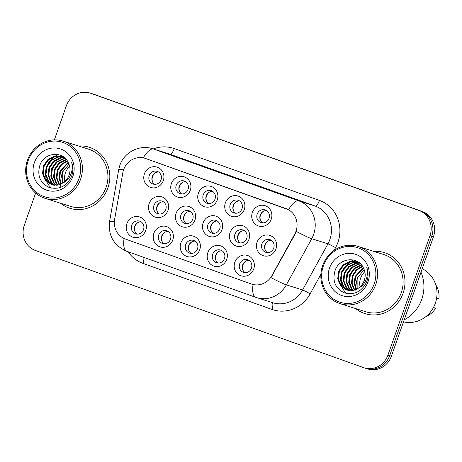 <?xml version="1.0" encoding="UTF-8"?>
<svg xmlns="http://www.w3.org/2000/svg" width="462" height="462" viewBox="0 0 462 462"><rect width="100%" height="100%" fill="white"/><g stroke="black" fill="none" stroke-linecap="round" stroke-linejoin="round"><path stroke-width="0.69" d="M226.721 259.361A10.666 10.031 107.5 0 1 213.733 266.048A10.666 10.031 107.5 0 1 207.831 252.622A10.666 10.031 107.5 0 1 220.819 245.934A10.666 10.031 107.5 0 1 226.721 259.361M212.67 254.296A6.664 6.266 -72.5 0 0 216.568 262.757A6.664 6.266 -72.5 0 0 224.48 258.506A6.664 6.266 -72.5 0 0 220.582 250.046A6.664 6.266 -72.5 0 0 212.67 254.296M199.734 249.728A10.666 10.031 107.5 0 1 186.746 256.416A10.666 10.031 107.5 0 1 180.838 242.983A10.666 10.031 107.5 0 1 193.826 236.296A10.666 10.031 107.5 0 1 199.734 249.728M185.684 244.658A6.664 6.266 -72.5 0 0 189.576 253.124A6.664 6.266 -72.5 0 0 197.488 248.874A6.664 6.266 -72.5 0 0 193.59 240.407A6.664 6.266 -72.5 0 0 185.684 244.658M172.742 240.096A10.666 10.031 107.5 0 1 159.754 246.777A10.666 10.031 107.5 0 1 153.852 233.35A10.666 10.031 107.5 0 1 166.84 226.663A10.666 10.031 107.5 0 1 172.742 240.096M158.691 235.025A6.664 6.266 -72.5 0 0 162.589 243.486A6.664 6.266 -72.5 0 0 170.495 239.241A6.664 6.266 -72.5 0 0 166.603 230.775A6.664 6.266 -72.5 0 0 158.691 235.025M145.749 230.457A10.666 10.031 107.5 0 1 132.761 237.145A10.666 10.031 107.5 0 1 126.859 223.712A10.666 10.031 107.5 0 1 139.847 217.025A10.666 10.031 107.5 0 1 145.749 230.457M131.699 225.387A6.664 6.266 -72.5 0 0 135.597 233.853A6.664 6.266 -72.5 0 0 143.509 229.602A6.664 6.266 -72.5 0 0 139.611 221.136A6.664 6.266 -72.5 0 0 131.699 225.387M253.713 269A10.666 10.031 107.5 0 1 240.725 275.687A10.666 10.031 107.5 0 1 234.823 262.254A10.666 10.031 107.5 0 1 247.811 255.567A10.666 10.031 107.5 0 1 253.713 269M239.662 263.929A6.664 6.266 -72.5 0 0 243.561 272.395A6.664 6.266 -72.5 0 0 251.467 268.145A6.664 6.266 -72.5 0 0 247.574 259.679A6.664 6.266 -72.5 0 0 239.662 263.929M248.983 239.287A10.666 10.031 107.5 0 1 235.995 245.975A10.666 10.031 107.5 0 1 230.093 232.542A10.666 10.031 107.5 0 1 243.081 225.854A10.666 10.031 107.5 0 1 248.983 239.287M234.933 234.217A6.664 6.266 -72.5 0 0 238.831 242.677A6.664 6.266 -72.5 0 0 246.743 238.432A6.664 6.266 -72.5 0 0 242.845 229.966A6.664 6.266 -72.5 0 0 234.933 234.217M221.997 229.649A10.666 10.031 107.5 0 1 209.009 236.336A10.666 10.031 107.5 0 1 203.101 222.903A10.666 10.031 107.5 0 1 216.089 216.216A10.666 10.031 107.5 0 1 221.997 229.649M207.946 224.578A6.664 6.266 -72.5 0 0 211.839 233.044A6.664 6.266 -72.5 0 0 219.75 228.794A6.664 6.266 -72.5 0 0 215.852 220.334A6.664 6.266 -72.5 0 0 207.946 224.578M195.004 220.016A10.666 10.031 107.5 0 1 182.016 226.703A10.666 10.031 107.5 0 1 176.114 213.271A10.666 10.031 107.5 0 1 189.102 206.583A10.666 10.031 107.5 0 1 195.004 220.016M180.954 214.946A6.664 6.266 -72.5 0 0 184.852 223.412A6.664 6.266 -72.5 0 0 192.758 219.161A6.664 6.266 -72.5 0 0 188.866 210.695A6.664 6.266 -72.5 0 0 180.954 214.946M168.012 210.377A10.666 10.031 107.5 0 1 155.024 217.065A10.666 10.031 107.5 0 1 149.122 203.632A10.666 10.031 107.5 0 1 162.11 196.951A10.666 10.031 107.5 0 1 168.012 210.377M153.962 205.307A6.664 6.266 -72.5 0 0 157.86 213.773A6.664 6.266 -72.5 0 0 165.771 209.523A6.664 6.266 -72.5 0 0 161.873 201.062A6.664 6.266 -72.5 0 0 153.962 205.307M275.976 248.92A10.666 10.031 107.5 0 1 262.988 255.607A10.666 10.031 107.5 0 1 257.086 242.175A10.666 10.031 107.5 0 1 270.074 235.487A10.666 10.031 107.5 0 1 275.976 248.92M261.925 243.849A6.664 6.266 -72.5 0 0 265.823 252.316A6.664 6.266 -72.5 0 0 273.729 248.065A6.664 6.266 -72.5 0 0 269.837 239.599A6.664 6.266 -72.5 0 0 261.925 243.849M244.259 209.569A10.666 10.031 107.5 0 1 231.271 216.256A10.666 10.031 107.5 0 1 225.364 202.83A10.666 10.031 107.5 0 1 238.352 196.142A10.666 10.031 107.5 0 1 244.259 209.569M230.209 204.504A6.664 6.266 -72.5 0 0 234.101 212.965A6.664 6.266 -72.5 0 0 242.013 208.714A6.664 6.266 -72.5 0 0 238.115 200.254A6.664 6.266 -72.5 0 0 230.209 204.504M217.267 199.936A10.666 10.031 107.5 0 1 204.279 206.624A10.666 10.031 107.5 0 1 198.377 193.191A10.666 10.031 107.5 0 1 211.365 186.504A10.666 10.031 107.5 0 1 217.267 199.936M203.216 194.866A6.664 6.266 -72.5 0 0 207.115 203.332A6.664 6.266 -72.5 0 0 215.021 199.082A6.664 6.266 -72.5 0 0 211.128 190.615A6.664 6.266 -72.5 0 0 203.216 194.866M190.275 190.298A10.666 10.031 107.5 0 1 177.287 196.985A10.666 10.031 107.5 0 1 171.385 183.558A10.666 10.031 107.5 0 1 184.373 176.871A10.666 10.031 107.5 0 1 190.275 190.298M176.224 185.233A6.664 6.266 -72.5 0 0 180.122 193.694A6.664 6.266 -72.5 0 0 188.034 189.443A6.664 6.266 -72.5 0 0 184.136 180.983A6.664 6.266 -72.5 0 0 176.224 185.233M163.288 180.665A10.666 10.031 107.5 0 1 150.3 187.353A10.666 10.031 107.5 0 1 144.392 173.92A10.666 10.031 107.5 0 1 157.38 167.232A10.666 10.031 107.5 0 1 163.288 180.665M149.238 175.595A6.664 6.266 -72.5 0 0 153.13 184.061A6.664 6.266 -72.5 0 0 161.042 179.81A6.664 6.266 -72.5 0 0 157.144 171.344A6.664 6.266 -72.5 0 0 149.238 175.595M271.246 219.207A10.666 10.031 107.5 0 1 258.258 225.895A10.666 10.031 107.5 0 1 252.356 212.462A10.666 10.031 107.5 0 1 265.344 205.775A10.666 10.031 107.5 0 1 271.246 219.207M257.195 214.137A6.664 6.266 -72.5 0 0 261.094 222.603A6.664 6.266 -72.5 0 0 269.005 218.353A6.664 6.266 -72.5 0 0 265.107 209.887A6.664 6.266 -72.5 0 0 257.195 214.137M218.151 263.028A6.664 6.266 107.5 0 1 215.702 255.249A6.664 6.266 107.5 0 1 222.031 250.733M191.158 253.395A6.664 6.266 107.5 0 1 188.71 245.617A6.664 6.266 107.5 0 1 195.039 241.095M164.166 243.757A6.664 6.266 107.5 0 1 161.717 235.978A6.664 6.266 107.5 0 1 168.053 231.462M137.179 234.124A6.664 6.266 107.5 0 1 134.731 226.345A6.664 6.266 107.5 0 1 141.06 221.824M245.137 272.667A6.664 6.266 107.5 0 1 242.689 264.888A6.664 6.266 107.5 0 1 249.018 260.366M240.413 242.948A6.664 6.266 107.5 0 1 237.965 235.17A6.664 6.266 107.5 0 1 244.294 230.653M213.421 233.316A6.664 6.266 107.5 0 1 210.972 225.537A6.664 6.266 107.5 0 1 217.302 221.015M186.429 223.677A6.664 6.266 107.5 0 1 183.98 215.898A6.664 6.266 107.5 0 1 190.315 211.382M159.442 214.045A6.664 6.266 107.5 0 1 156.993 206.266A6.664 6.266 107.5 0 1 163.323 201.744M267.4 252.587A6.664 6.266 107.5 0 1 264.951 244.808A6.664 6.266 107.5 0 1 271.281 240.286M235.684 213.236A6.664 6.266 107.5 0 1 233.235 205.457A6.664 6.266 107.5 0 1 239.564 200.935M208.691 203.603A6.664 6.266 107.5 0 1 206.243 195.824A6.664 6.266 107.5 0 1 212.572 191.303M181.705 193.965A6.664 6.266 107.5 0 1 179.256 186.186A6.664 6.266 107.5 0 1 185.585 181.67M154.712 184.332A6.664 6.266 107.5 0 1 152.264 176.553A6.664 6.266 107.5 0 1 158.593 172.031M262.676 222.875A6.664 6.266 107.5 0 1 260.227 215.096A6.664 6.266 107.5 0 1 266.557 210.574M122.817 172.794A17.995 16.921 107.5 0 1 123.614 169.756A17.995 16.921 107.5 0 1 144.97 158.287A17.995 16.921 107.5 0 1 145.53 158.472L286.03 208.633A17.995 16.921 107.5 0 1 294.71 234.159L271.927 275.566A17.995 16.921 107.5 0 1 251.848 284.176A17.995 16.921 107.5 0 1 251.288 283.986L125.364 239.033A17.995 16.921 107.5 0 1 114.605 219.404L122.817 172.794M60.551 203.222A31.994 30.088 -72.5 0 0 69.935 208.281A31.994 30.088 -72.5 0 0 107.9 187.884A31.994 30.088 -72.5 0 0 89.195 147.257A31.994 30.088 -72.5 0 0 78.609 146.009A31.994 30.088 -72.5 0 1 89.195 147.257A31.994 30.088 -72.5 0 1 107.9 187.884A31.994 30.088 -72.5 0 1 69.935 208.281A31.994 30.088 -72.5 0 1 60.551 203.222M355.723 308.593A31.994 30.088 -72.5 0 0 365.107 313.652A31.994 30.088 -72.5 0 0 403.072 293.255A31.994 30.088 -72.5 0 0 384.367 252.627A31.994 30.088 -72.5 0 0 373.781 251.386A31.994 30.088 -72.5 0 1 384.367 252.627L384.367 252.627A31.994 30.088 -72.5 0 1 403.072 293.255A31.994 30.088 -72.5 0 1 365.107 313.652A31.994 30.088 -72.5 0 1 355.723 308.593M145.143 158.339L288.502 209.713A23.331 7.935 -70.4 0 1 298.862 200.901A26.663 25.069 107.5 0 1 313.617 234.482A26.663 25.069 107.5 0 1 311.723 238.721L286.336 284.858A26.663 25.069 107.5 0 1 256.589 297.615A26.663 25.069 107.5 0 1 255.763 297.337A23.331 7.935 109.6 0 1 255.665 297.309L272.817 302.737A26.663 25.069 -72.5 0 0 302.564 289.98L327.951 243.844A26.663 25.069 -72.5 0 0 329.845 239.605A26.663 25.069 -72.5 0 0 315.09 206.023L169.866 154.181A26.663 25.069 -72.5 0 0 169.034 153.904L152.807 148.781A26.663 25.069 107.5 0 1 153.638 149.059A23.331 7.935 109.6 0 0 143.289 157.854M365.321 368.174A19.999 18.803 -72.5 0 0 365.944 368.381L367.677 368.93A19.999 18.803 -72.5 0 0 391.406 356.185L433.472 236.729L431.739 236.186A19.999 18.803 -72.5 0 0 420.668 211.001L92.44 93.826A19.999 18.803 -72.5 0 0 91.823 93.619A19.999 18.803 -72.5 0 1 92.44 93.826L420.668 211.001A19.999 18.803 -72.5 0 1 431.739 236.186L389.674 355.636L431.739 236.186L430.007 235.637A19.999 18.803 -72.5 0 0 418.942 210.453L90.714 93.278A19.999 18.803 -72.5 0 0 90.09 93.07A19.999 18.803 -72.5 0 0 66.361 105.815L54.366 139.876M365.944 368.381A19.999 18.803 -72.5 0 0 389.674 355.636A19.999 18.803 -72.5 0 1 365.944 368.381L364.212 367.839A19.999 18.803 -72.5 0 0 387.941 355.087L430.007 235.637M153.268 148.926A33.328 31.341 107.5 0 1 174.243 148.579L319.467 200.421A33.328 31.341 107.5 0 1 337.913 242.394A33.328 31.341 107.5 0 1 335.545 247.69A6.664 0.474 -151.2 0 0 327.951 243.844L311.723 238.721A23.331 1.652 28.8 0 1 296.24 231.41L295.022 234.257L270.969 277.616A23.331 1.652 28.8 0 0 286.336 284.858L302.564 289.98A6.664 0.474 -151.2 0 1 310.158 293.832A33.328 31.341 107.5 0 1 271.939 309.43L142.954 263.386A33.328 31.341 107.5 0 1 128.101 251.767M35.626 193.081L24.295 225.271A19.999 18.803 -72.5 0 0 35.36 250.45L363.588 367.625A19.999 18.803 -72.5 0 0 364.212 367.839M433.472 236.729A19.999 18.803 -72.5 0 0 422.401 211.55L94.173 94.375A19.999 18.803 -72.5 0 0 93.549 94.161L90.09 93.07M263.75 211.151A7.334 6.895 -72.5 0 0 260.499 215.153A7.334 6.895 -72.5 0 0 260.707 220.784M268.474 240.869A7.334 6.895 -72.5 0 0 265.436 250.496M246.211 260.943A7.334 6.895 -72.5 0 0 243.174 270.576M236.758 201.519A7.334 6.895 -72.5 0 0 233.512 205.521A7.334 6.895 -72.5 0 0 233.714 211.151M209.765 191.88A7.334 6.895 -72.5 0 0 206.52 195.882A7.334 6.895 -72.5 0 0 206.728 201.513M182.779 182.247A7.334 6.895 -72.5 0 0 179.527 186.25A7.334 6.895 -72.5 0 0 179.735 191.88M155.786 172.615A7.334 6.895 -72.5 0 0 152.541 176.617A7.334 6.895 -72.5 0 0 152.749 182.242M241.487 231.231A7.334 6.895 -72.5 0 0 238.444 240.864M214.495 221.598A7.334 6.895 -72.5 0 0 211.452 231.225M187.503 211.96A7.334 6.895 -72.5 0 0 184.465 221.593M69.652 166.366A15.067 14.172 -72.5 0 0 65.448 172.759A15.067 14.172 -72.5 0 0 64.905 181.41M78.985 178.632A28.661 26.952 -72.5 0 0 63.121 142.539A28.661 26.952 -72.5 0 0 28.217 160.51A28.661 26.952 -72.5 0 0 44.081 196.604A28.661 26.952 -72.5 0 0 78.985 178.632M80.602 179.192A29.995 28.205 -72.5 0 0 63.063 141.101A29.995 28.205 -72.5 0 0 27.472 160.222A29.995 28.205 -72.5 0 0 45.005 198.314A29.995 28.205 -72.5 0 0 80.602 179.192M45.005 198.314L70.536 206.37A29.995 28.205 -72.5 0 0 106.133 187.249A29.995 28.205 -72.5 0 0 88.594 149.162L63.063 141.101M62.688 183.091L62.722 171.899L69 164.201M60.857 184.107L58.934 177.731L59.973 171.032L68.133 162.312M61.302 183.893L59.61 177.685L60.661 171.246L68.353 162.757M59.142 184.754L56.283 177.835L57.224 170.16L61.134 164.316L67.221 160.753M59.563 184.621L56.941 177.841L57.912 170.38L61.642 164.709L67.452 161.117M57.513 185.135L56.358 183.841L53.534 176.969L54.476 169.294L58.997 162.901L66.245 159.459M57.912 185.066L57.045 184.061L54.221 177.183L55.163 169.514L59.627 163.167L66.493 159.76M55.948 185.302L53.609 182.975L50.785 176.103L51.732 168.428L56.249 162.035L63.196 158.645L65.252 158.391M56.329 185.279L54.297 183.189L51.473 176.317L52.414 168.647L56.936 162.249L63.883 158.864L65.5 158.639M54.441 185.285L50.86 182.109L48.036 175.231L48.984 167.562L53.5 161.163L60.447 157.779L64.305 157.548M54.811 185.302L51.548 182.323L48.724 175.45L49.671 167.775L54.187 161.382L61.134 157.998L64.53 157.733M52.991 185.095L48.112 181.237L45.293 174.365L46.235 166.695L50.751 160.297L57.698 156.913L63.392 156.936M53.349 185.158L48.799 181.456L45.975 174.584L46.922 166.909L51.438 160.516L58.385 157.126L63.704 157.08M62.844 182.992C65.795 181.064 67.879 178.407 69.109 175.017C70.542 170.703 70.27 166.574 68.289 162.636C63.098 150.502 44.468 152.339 40.067 164.674C36.862 175.219 39.848 182.79 49.018 187.393C58.72 190.032 66.141 186.584 71.275 177.05L71.679 175.999C73.273 171.321 73.262 166.707 71.639 162.156C72.725 166.817 72.303 171.263 70.374 175.496C68.699 179.013 66.193 181.514 62.844 182.992L58.252 184.991L51.594 184.736L45.368 180.371L42.544 173.498L43.486 165.823L48.008 159.43L54.949 156.046L62.041 156.433L63.681 157.068M51.935 184.84L46.056 180.59L43.232 173.712L44.173 166.043L48.695 159.65L55.636 156.26L62.382 156.543M34.355 162.699A21.737 20.438 -72.5 0 0 46.385 190.073A21.737 20.438 -72.5 0 0 72.852 176.444A21.737 20.438 -72.5 0 0 60.822 149.07A21.737 20.438 -72.5 0 0 34.355 162.699M62.832 171.165A35.996 33.847 -72.5 0 0 60.684 182.588M60.666 183.766A35.996 33.847 -72.5 0 0 60.666 184.194M60.678 184.685A35.996 33.847 -72.5 0 0 60.724 185.92M60.759 186.475A35.996 33.847 -72.5 0 0 60.805 187.052M51.461 188.115L49.059 185.614L46.853 181.988M46.477 181.104L45.166 172.644M48.192 163.08L54.626 156.497M55.556 155.937L58.356 154.637M364.824 271.743A15.067 14.172 -72.5 0 0 360.614 278.13A15.067 14.172 -72.5 0 0 360.071 286.781M374.156 284.009A28.661 26.952 -72.5 0 0 358.293 247.909A28.661 26.952 -72.5 0 0 323.388 265.881A28.661 26.952 -72.5 0 0 339.252 301.981A28.661 26.952 -72.5 0 0 374.156 284.009M375.768 284.563A29.995 28.205 -72.5 0 0 358.235 246.477A29.995 28.205 -72.5 0 0 322.638 265.598A29.995 28.205 -72.5 0 0 340.176 303.684A29.995 28.205 -72.5 0 0 375.768 284.563M340.176 303.684L365.708 311.746A29.995 28.205 -72.5 0 0 401.299 292.625A29.995 28.205 -72.5 0 0 383.766 254.533L358.235 246.477M404.198 319.854A35.996 33.847 -72.5 0 0 421.76 299.301A35.996 33.847 -72.5 0 0 420.98 272.199M403.493 321.852A28.332 26.64 -72.5 0 0 435.308 303.297A28.332 26.64 -72.5 0 0 422.21 268.711M357.854 288.467L357.888 277.269L364.172 269.577M356.029 289.478L354.106 283.108L355.145 276.403L363.299 267.689M356.473 289.264L354.776 283.056L355.832 276.623L363.519 268.127M354.314 290.13L351.449 283.206L352.396 275.537L356.306 269.687L362.387 266.124M354.735 289.997L352.113 283.218L353.084 275.756L356.808 270.079L362.624 266.487M352.679 290.511L351.53 289.218L348.706 282.34L349.647 274.671L354.169 268.272L361.417 264.83M353.084 290.436L352.217 289.431L349.393 282.559L350.335 274.884L354.793 268.543L361.659 265.13M351.114 290.679L348.781 288.346L345.957 281.474L346.898 273.804L351.42 267.406L358.362 264.021L360.424 263.767M351.501 290.656L349.468 288.565L346.644 281.693L347.586 274.018L352.108 267.625L359.049 264.235L360.672 264.01M349.613 290.656L346.032 287.48L343.208 280.607L344.15 272.932L348.671 266.539L355.619 263.155L359.471 262.918M349.982 290.679L346.719 287.699L343.895 280.821L344.837 273.152L349.359 266.753L356.306 263.369L359.702 263.109M348.163 290.465L343.283 286.613L340.459 279.741L341.406 272.066L345.923 265.673L352.87 262.283L358.558 262.312M348.521 290.529L343.971 286.827L341.147 279.955L342.094 272.285L346.61 265.887L353.557 262.503L358.87 262.451L357.207 261.804L350.121 261.417L343.174 264.807L338.658 271.2L337.71 278.869L340.534 285.747L346.76 290.113L353.424 290.367L358.015 288.363C360.961 286.44 363.051 283.784 364.281 280.394C365.713 276.074 365.442 271.951 363.461 268.012C358.269 255.879 339.634 257.709 335.239 270.051C332.034 280.596 335.014 288.167 344.19 292.769C353.886 295.403 361.307 291.955 366.447 282.426L366.851 281.37C368.445 276.692 368.428 272.078 366.805 267.533C367.896 272.193 367.475 276.64 365.54 280.873C363.871 284.39 361.359 286.885 358.015 288.363M347.106 290.217L341.222 285.961L338.398 279.088L339.345 271.419L343.861 265.021L350.808 261.636L357.548 261.919M329.522 268.075A21.737 20.438 -72.5 0 0 341.551 295.443A21.737 20.438 -72.5 0 0 368.023 281.814A21.737 20.438 -72.5 0 0 355.988 254.447A21.737 20.438 -72.5 0 0 329.522 268.075M425.646 316.799A21.333 20.057 -72.5 0 0 435.579 308.345L433.523 307.38M435.579 308.345L433.379 307.652M433.102 308.142A21.333 20.057 -72.5 0 0 433.414 307.663M358.004 276.542A35.996 33.847 -72.5 0 0 355.856 287.965M355.832 289.143A35.996 33.847 -72.5 0 0 355.838 289.564M355.844 290.061A35.996 33.847 -72.5 0 0 355.896 291.291M355.931 291.845A35.996 33.847 -72.5 0 0 355.977 292.423M436.619 298.192L438.9 298.914A21.333 20.057 -72.5 0 0 435.741 284.811M436.734 298.233A21.333 20.057 -72.5 0 0 436.879 296.182M346.633 293.486L344.23 290.985L342.024 287.358M341.649 286.48L340.338 278.02M343.358 268.451L349.798 261.873M350.727 261.313L353.528 260.008M160.516 202.327A7.334 6.895 -72.5 0 0 157.473 211.96M219.225 251.311A7.334 6.895 -72.5 0 0 216.181 260.943M192.232 241.678A7.334 6.895 -72.5 0 0 189.195 251.305M165.24 232.04A7.334 6.895 -72.5 0 0 162.202 241.672M138.254 222.407A7.334 6.895 -72.5 0 0 135.21 232.034M294.71 234.159L295.022 234.257M271.927 275.566L272.239 275.664M319.467 200.421A6.664 2.27 -70.4 0 1 315.09 206.023L298.862 200.901L153.638 149.059L169.866 154.181A6.664 2.27 -70.4 0 0 174.243 148.579M152.807 148.781C139.588 144.265 124.059 152.293 119.825 165.402L118.705 169.669A23.331 1.103 10 0 1 123.579 169.843M253.043 284.517A23.331 7.935 109.6 0 0 255.665 297.309L126.68 251.259A23.331 7.935 -70.4 0 1 124.053 238.496M126.779 251.293A23.331 7.935 -70.4 0 1 126.68 251.259C113.767 245.489 108.056 235.603 109.558 221.604A23.331 1.103 10 0 1 114.339 221.766M335.545 247.69L334.026 250.45M320.882 274.336L310.158 293.832M418.942 210.453L422.401 211.55M90.714 93.278L94.173 94.375M387.941 355.087L391.406 356.185M143.728 257.346A6.664 2.27 -70.4 0 1 142.954 263.386M272.135 302.523A6.664 2.27 -70.4 0 1 271.939 309.43M118.705 169.669L109.558 221.604"/></g></svg>
